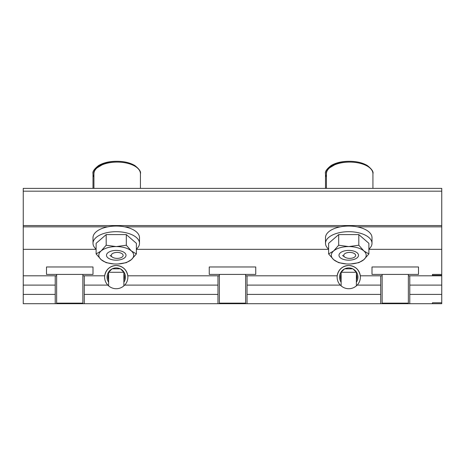 <?xml version="1.0" encoding="UTF-8"?>
<svg xmlns="http://www.w3.org/2000/svg" width="465" height="465" viewBox="0 0 465 465"><rect width="100%" height="100%" fill="white"/><g stroke="black" fill="none" stroke-linecap="round" stroke-linejoin="round"><path stroke-width="0.7" d="M108.624 282.226A9.184 9.184 0 0 1 111.862 269.043M112.268 268.828A9.184 9.184 0 0 1 120.232 268.828M82.863 275.803L104.701 275.803A11.625 11.625 0 0 1 127.799 275.803A11.625 11.625 0 0 1 107.816 285.103A11.625 11.625 0 0 1 104.701 275.803C105.974 269.485 109.827 266.044 116.25 265.48C122.673 266.044 126.527 269.485 127.799 275.803L217.969 275.803L217.969 303.703L441.75 303.703L432.45 303.703L432.45 302.773L441.75 302.773L441.75 303.703L441.75 285.103L409.781 285.103L409.781 275.803L408.363 275.803M341.124 282.226A9.184 9.184 0 0 1 344.362 269.043M344.768 268.828A9.184 9.184 0 0 1 352.732 268.828M245.613 275.803L337.201 275.803A11.625 11.625 0 0 1 360.299 275.803A11.625 11.625 0 0 1 340.316 285.103A11.625 11.625 0 0 1 337.201 275.803C338.474 269.485 342.327 266.044 348.75 265.48C355.173 266.044 359.026 269.485 360.299 275.803L380.719 275.803L380.719 303.703M23.25 191.173L441.75 191.173L441.75 188.383L23.25 188.383L23.25 285.103L55.219 285.103L55.219 303.703L217.969 303.703M124.684 285.103L217.969 285.103M357.184 285.103L380.719 285.103M23.25 285.103L23.25 294.403L55.219 294.403M23.25 294.403L23.25 303.703L55.219 303.703M217.969 294.403L84.281 294.403L84.281 303.703M380.719 294.403L247.031 294.403L247.031 303.703M84.281 294.403L84.281 285.103L107.816 285.103M247.031 294.403L247.031 285.103L340.316 285.103M23.25 275.803L55.219 275.803L55.219 285.103M382.137 275.803L380.719 275.803M56.637 275.803L55.219 275.803M219.387 275.803L217.969 275.803M247.031 275.803L247.031 285.103M409.781 275.803L441.75 275.803L441.75 285.103M441.75 191.173L441.75 274.408L432.45 274.408L432.45 275.338L441.75 275.338L441.75 275.803M441.75 294.403L409.781 294.403L409.781 303.703M409.781 294.403L409.781 285.103M84.281 275.803L84.281 285.103M23.25 249.333L96.116 249.333M136.385 249.333L328.616 249.333M368.885 249.333L441.75 249.333M353.138 269.043A9.184 9.184 0 0 1 356.376 282.226M120.638 269.043A9.184 9.184 0 0 1 123.876 282.226M441.75 275.338L441.75 274.408M341.124 280.116A8.196 8.196 0 0 1 341.124 274.1M356.376 274.1A8.196 8.196 0 0 1 356.376 280.116M353.214 269.119A9.155 9.155 0 0 1 356.376 282.174M341.124 282.174A9.155 9.155 0 0 1 344.286 269.119M344.844 268.828A9.155 9.155 0 0 1 352.656 268.828M108.624 280.116A8.196 8.196 0 0 1 108.624 274.1M123.876 274.1A8.196 8.196 0 0 1 123.876 280.116M120.714 269.119A9.155 9.155 0 0 1 123.876 282.174M108.624 282.174A9.155 9.155 0 0 1 111.786 269.119M112.344 268.828A9.155 9.155 0 0 1 120.156 268.828M341.124 272.281L356.376 272.281L352.929 268.828L344.571 268.828L341.124 272.281L341.124 285.882M356.376 272.281L356.376 285.882M108.624 272.281L123.876 272.281L120.429 268.828L112.071 268.828L108.624 272.281L108.624 285.882M123.876 272.281L123.876 285.882M348.75 260.179A9.765 4.883 180 0 0 357.422 257.54A9.765 4.883 180 0 0 356.725 252.478A9.765 4.883 180 0 0 348.75 250.414A9.765 4.883 180 0 0 340.775 252.478A9.765 4.883 180 0 0 340.078 257.54A9.765 4.883 180 0 0 348.75 260.179M328.616 249.13A23.25 11.625 0 0 1 325.5 243.317A23.25 11.625 0 0 1 348.75 231.692A23.25 11.625 0 0 1 372 243.317A23.25 11.625 0 0 1 368.885 249.13M372 243.317L372 237.679A23.25 11.625 180 0 0 348.75 226.054A23.25 11.625 180 0 0 325.5 237.679L325.5 243.317M368.885 253.948L368.885 243.317L358.817 234.598L338.683 234.598L328.616 243.317L328.616 253.948L333.649 250.937L338.683 245.229L348.75 246.578L358.817 245.229L363.851 250.937L368.885 253.948L363.851 259.656L358.817 262.667L350.691 263.963M338.683 234.598L338.683 245.229M358.817 234.598L358.817 245.229M346.204 263.922L338.683 262.667L333.649 259.656L328.616 253.948M363.851 250.937A17.438 8.719 180 0 0 348.75 246.578A17.438 8.719 180 0 0 333.649 250.937A17.438 8.719 180 0 0 333.649 259.656A17.438 8.719 180 0 0 348.75 264.015A17.438 8.719 180 0 0 363.851 259.656A17.438 8.719 180 0 0 363.851 250.937M116.25 260.179A9.765 4.883 180 0 0 124.922 257.54A9.765 4.883 180 0 0 124.225 252.478A9.765 4.883 180 0 0 116.25 250.414A9.765 4.883 180 0 0 108.275 252.478A9.765 4.883 180 0 0 107.578 257.54A9.765 4.883 180 0 0 116.25 260.179M96.116 249.13A23.25 11.625 0 0 1 93 243.317A23.25 11.625 0 0 1 116.25 231.692A23.25 11.625 0 0 1 139.5 243.317A23.25 11.625 0 0 1 136.385 249.13M139.5 243.317L139.5 237.679A23.25 11.625 180 0 0 116.25 226.054A23.25 11.625 180 0 0 93 237.679L93 243.317M136.385 253.948L136.385 243.317L126.317 234.598L106.183 234.598L96.116 243.317L96.116 253.948L101.149 250.937L106.183 245.229L116.25 246.578L126.317 245.229L131.351 250.937L136.385 253.948L131.351 259.656L126.317 262.667L118.191 263.963M106.183 234.598L106.183 245.229M126.317 234.598L126.317 245.229M113.704 263.922L106.183 262.667L101.149 259.656L96.116 253.948M131.351 250.937A17.438 8.719 180 0 0 116.25 246.578A17.438 8.719 180 0 0 101.149 250.937A17.438 8.719 180 0 0 101.149 259.656A17.438 8.719 180 0 0 116.25 264.015A17.438 8.719 180 0 0 131.351 259.656A17.438 8.719 180 0 0 131.351 250.937M337.7 163.023L328.482 168.51M105.2 163.023L95.982 168.51M349.68 258.377A5.958 2.976 0 0 1 344.815 257.116A5.958 2.976 0 0 1 344.391 254.03A5.958 2.976 0 0 1 349.68 252.419A5.958 2.976 0 0 1 354.969 254.03A5.958 2.976 0 0 1 354.545 257.116A5.958 2.976 0 0 1 349.68 258.377M117.18 258.377A5.958 2.976 0 0 1 112.315 257.116A5.958 2.976 0 0 1 111.891 254.03A5.958 2.976 0 0 1 117.18 252.419A5.958 2.976 0 0 1 122.469 254.03A5.958 2.976 0 0 1 122.045 257.116A5.958 2.976 0 0 1 117.18 258.377M408.363 274.408L408.363 303.145L382.137 303.145L382.137 274.408M418.5 266.968L418.5 274.408L372 274.408L372 266.968L418.5 266.968M82.863 274.408L82.863 303.145L56.637 303.145L56.637 274.408M93 266.968L93 274.408L46.5 274.408L46.5 266.968L93 266.968M245.613 274.408L245.613 303.145L219.387 303.145L219.387 274.408M255.75 266.968L255.75 274.408L209.25 274.408L209.25 266.968L255.75 266.968M23.25 225.56L441.75 225.56M23.25 226.844L107.804 226.844M124.696 226.844L340.304 226.844M357.196 226.844L441.75 226.844M325.5 188.383L325.5 173.712A23.25 11.625 0 0 0 326.43 176.967M93 188.383L93 173.712A23.25 11.625 0 0 0 93.93 176.967M349.68 162.087A23.25 11.625 0 0 1 372.93 173.712C373.639 171.777 371.779 169.051 367.344 165.54C362.63 162.767 356.742 161.349 349.68 161.297C342.618 161.349 336.73 162.767 332.016 165.54C327.581 169.051 325.721 171.777 326.43 173.712A23.25 11.625 0 0 1 349.68 162.087M117.18 162.087A23.25 11.625 0 0 1 140.43 173.712C141.139 171.777 139.279 169.051 134.844 165.54C130.13 162.767 124.242 161.349 117.18 161.297C110.118 161.349 104.23 162.767 99.516 165.54C95.081 169.051 93.221 171.777 93.93 173.712A23.25 11.625 0 0 1 117.18 162.087M349.215 161.297L348.75 161.297C341.688 161.349 335.8 162.767 331.086 165.54C326.651 169.051 324.791 171.777 325.5 173.712M116.715 161.297L116.25 161.297C109.188 161.349 103.3 162.767 98.586 165.54C94.151 169.051 92.291 171.777 93 173.712M344.815 257.116L342.484 255.471M326.43 188.383L326.43 173.712M372.93 188.383L372.93 173.712M112.315 257.116L109.984 255.471M93.93 188.383L93.93 173.712M140.43 188.383L140.43 173.712"/></g></svg>
